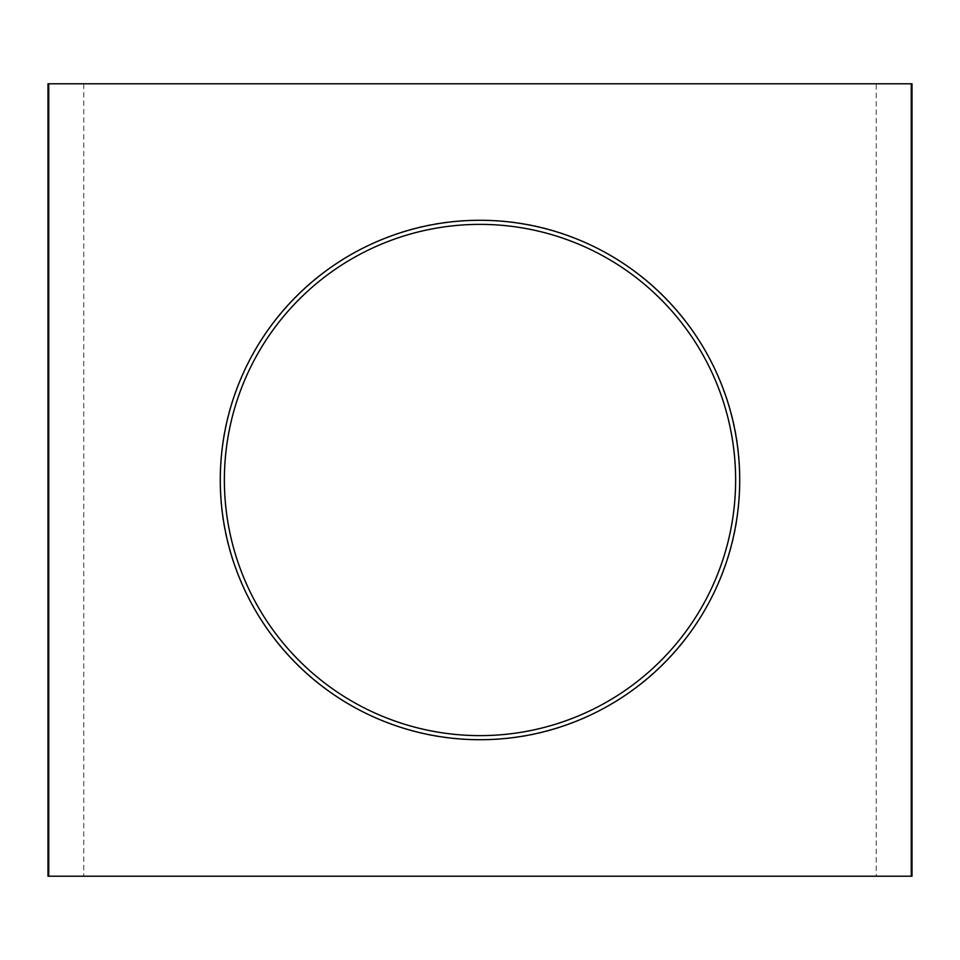 <?xml version="1.0" encoding="UTF-8"?>
<svg xmlns="http://www.w3.org/2000/svg" width="960" height="960" viewBox="0 0 960 960"><rect width="100%" height="100%" fill="white"/><g stroke="black" fill="none" stroke-linecap="round" stroke-linejoin="round"><path stroke-width="0.72" stroke-dasharray="4.8 3.6" d="M480 739.716A259.716 259.716 0 0 1 220.284 480A259.716 259.716 0 0 1 480 220.284A259.716 259.716 0 0 1 739.716 480A259.716 259.716 0 0 1 480 739.716C339.06 741.66 218.208 620.544 220.284 480.096C218.256 339.504 339 218.232 480 220.284C620.88 218.196 741.84 339.684 739.716 479.82C741.864 620.82 620.568 741.768 480 739.716A259.716 259.716 0 0 1 220.284 480A259.716 259.716 0 0 1 480 220.284A259.716 259.716 0 0 1 739.716 480A259.716 259.716 0 0 1 480 739.716M48 876.216L83.784 876.216L83.784 83.784L48 83.784M83.784 83.784L912 83.784M83.784 876.216L876.216 876.216L876.216 83.784M876.216 876.216L912 876.216M480 735.624A255.624 255.624 0 0 1 224.376 480A255.624 255.624 0 0 1 480 224.376A255.624 255.624 0 0 1 735.624 480A255.624 255.624 0 0 1 480 735.624"/><path stroke-width="1.44" d="M48.732 83.784L48.732 876.216L48 876.216L48 83.784L912 83.784L912 876.216L911.268 876.216L911.268 83.784M48.732 876.216L911.268 876.216M480 220.284A259.716 259.716 0 0 1 739.716 480A259.716 259.716 0 0 1 480 739.716A259.716 259.716 0 0 1 220.284 480A259.716 259.716 0 0 1 480 220.284M480 735.624A255.624 255.624 0 0 1 224.376 480A255.624 255.624 0 0 1 480 224.376A255.624 255.624 0 0 1 735.624 480A255.624 255.624 0 0 1 480 735.624"/></g></svg>
